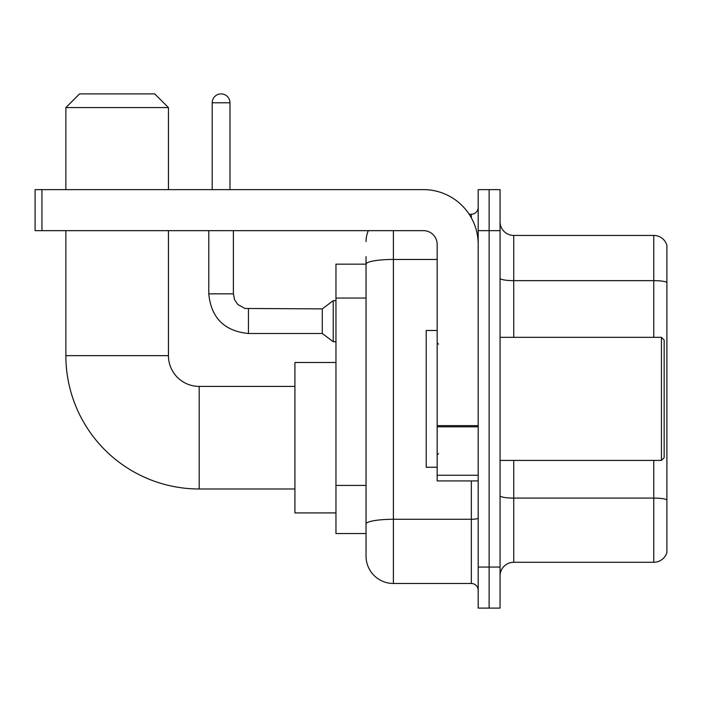 <?xml version="1.0" encoding="UTF-8"?>
<svg xmlns="http://www.w3.org/2000/svg" width="702" height="702" viewBox="0 0 702 702"><rect width="100%" height="100%" fill="white"/><g stroke="black" fill="none" stroke-linecap="round" stroke-linejoin="round"><path stroke-width="1.05" d="M393.392 230.66L393.392 583.485A27.352 27.352 0 0 1 366.04 556.133L366.04 256.642L366.04 264.163L335.96 264.163L335.96 533.564L366.04 533.564M478.185 567.067L478.185 608.099L489.118 608.099L489.118 567.067L489.118 608.099L500.061 608.099L500.061 567.067L489.118 567.067L489.118 230.66L489.118 567.067L478.185 567.067L478.185 230.66L489.118 230.66L489.118 189.628L489.118 230.66L500.061 230.66L500.061 567.067M500.061 230.66L500.061 189.628L478.185 189.628L478.185 230.66M393.392 583.485L471.34 583.485L471.34 480.914M469.164 214.25L471.34 214.25A6.836 6.836 0 0 0 478.185 207.406M366.04 556.133L366.04 528.781M437.153 259.45L393.392 259.45A27.352 4.747 180 0 0 366.04 264.198L366.04 256.642M478.185 590.321A6.836 6.836 0 0 0 471.34 583.485M366.04 241.593A27.352 27.352 0 0 1 368.322 230.66M500.061 575.956A13.671 13.671 0 0 1 513.732 562.284L653.773 562.284L653.773 460.407M666.9 245.288A13.671 13.671 0 0 0 653.773 235.442A13.671 13.671 0 0 1 666.9 245.288L666.9 552.439A13.671 13.671 0 0 1 653.773 562.284M666.9 246.384L666.9 282.353A13.671 2.378 180 0 0 653.773 280.642L653.773 235.442L513.732 235.442A13.671 13.671 0 0 1 500.061 221.771A13.671 13.671 0 0 0 513.732 235.442L513.732 337.329M294.928 488.987L199.201 488.987A133.336 133.336 0 0 1 65.865 355.651L65.865 230.66M199.201 488.987L199.201 386.416A30.765 30.765 0 0 1 168.436 355.651L168.436 230.66M79.545 93.901L154.756 93.901L168.436 107.581L65.865 107.581L79.545 93.901M168.436 189.628L168.436 107.581M65.865 189.628L65.865 107.581M335.96 362.486L294.928 362.486L294.928 512.916L335.96 512.916M212.197 189.628L212.197 102.79A8.889 8.889 0 0 1 221.086 93.901A8.889 8.889 0 0 1 229.975 102.79L229.975 189.628M248.438 333.494C224.377 331.116 211.153 317.901 208.775 293.84C211.153 317.901 224.377 331.116 248.438 333.494C224.377 331.116 211.153 317.901 208.775 293.84C211.153 317.901 224.377 331.116 248.438 333.494C224.377 331.116 211.153 317.901 208.775 293.84C211.153 317.901 224.377 331.116 248.438 333.494C224.377 331.116 211.153 317.901 208.775 293.84C211.153 317.901 224.377 331.116 248.438 333.494C224.377 331.116 211.153 317.901 208.775 293.84C211.153 317.901 224.377 331.116 248.438 333.494C224.377 331.116 211.153 317.901 208.775 293.84C211.153 317.901 224.377 331.116 248.438 333.494C224.377 331.116 211.153 317.901 208.775 293.84C211.153 317.901 224.377 331.116 248.438 333.494C224.377 331.116 211.153 317.901 208.775 293.84C211.153 317.901 224.377 331.116 248.438 333.494C224.377 331.116 211.153 317.901 208.775 293.84L233.389 293.84L234.582 299.71L237.802 304.475L244.91 308.459L322.279 308.88L322.279 333.494L248.438 333.494L248.438 308.906M322.279 308.88L333.222 300.675L333.222 341.698L335.96 341.698M478.185 480.914L437.153 480.914L437.153 425.614L478.185 425.614M478.185 244.331A54.703 54.703 0 0 0 423.481 189.628L41.936 189.628L41.936 230.66L423.481 230.66A13.671 13.671 0 0 1 437.153 244.331L437.153 425.614M41.936 230.66L35.1 230.66L35.1 189.628L41.936 189.628M661.433 337.329L664.162 340.058L664.162 457.669L661.433 460.407L661.433 337.329L500.061 337.329M437.153 330.484L426.211 330.484L426.211 467.242L437.153 467.242M366.04 298.06L335.96 298.06M366.04 485.415L335.96 485.415M478.185 518.094A6.836 1.185 0 0 1 471.34 519.278L393.392 519.278A27.352 4.747 180 0 0 366.04 524.025M471.34 217.848L471.34 214.25M666.9 499.798A13.671 2.378 180 0 0 653.773 498.087L513.732 498.087L513.732 562.284M653.773 337.329L653.773 280.642L513.732 280.642A13.671 2.378 0 0 1 500.061 278.273M513.732 460.407L513.732 498.087A13.671 2.378 0 0 1 500.061 495.709M65.865 355.651L168.436 355.651M233.389 293.84L233.389 230.66M212.197 102.79L229.975 102.79M478.185 426.807L437.153 426.807M437.153 475.263L478.185 475.263M294.928 386.416L199.201 386.416M322.279 333.494L333.222 341.698M208.775 293.84L208.775 230.66M333.222 300.675L335.96 300.675M500.061 460.407L661.433 460.407M438.522 344.164L437.153 342.795M438.522 453.562L437.153 454.931"/></g></svg>
